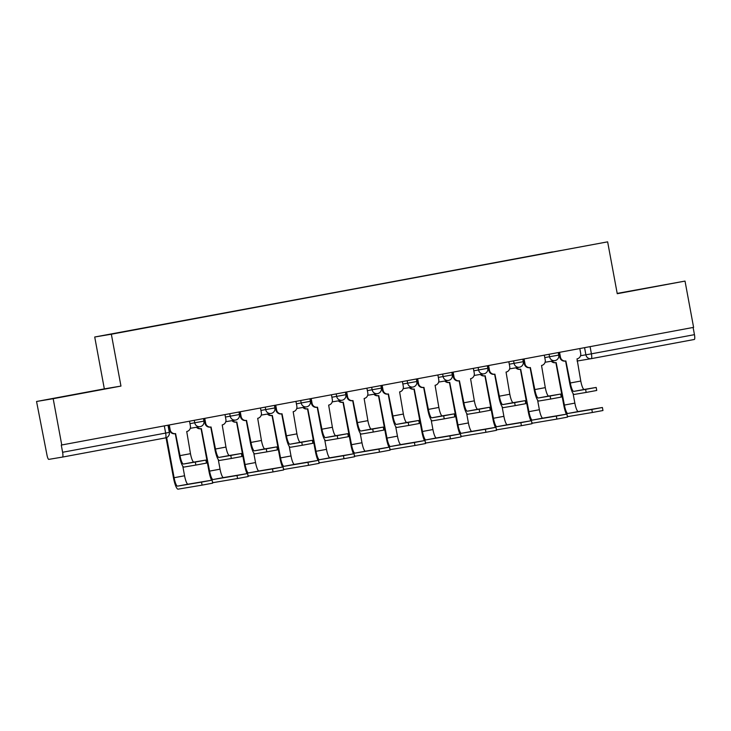 <?xml version="1.0" encoding="UTF-8"?>
<svg xmlns="http://www.w3.org/2000/svg" width="731" height="731" viewBox="0 0 731 731"><rect width="100%" height="100%" fill="white"/><g stroke="black" fill="none" stroke-linecap="round" stroke-linejoin="round"><path stroke-width="1.1" d="M36.55 401.483L53.18 398.697L61.76 444.978L693.6 327.369L685.02 281.088L617.247 293.707L607.635 241.842L94.719 337.009L104.332 388.874L36.55 401.483L46.948 454.892A4.733 0.987 -100.5 0 0 48.776 459.379L62.501 457.076A4.733 0.987 -100.5 0 0 62.51 457.076A4.733 0.987 -100.5 0 0 62.61 452.27L169.327 432.386L167.993 425.204M685.02 281.088L617.192 293.405M53.18 398.697L120.962 386.078L111.35 334.222L607.635 241.842M61.76 444.978L61.276 445.06L62.61 452.27M693.116 327.461L694.45 334.661A4.733 0.987 79.5 0 1 694.349 339.467A4.733 0.987 79.5 0 1 694.34 339.467L591.315 358.647A4.733 0.987 -100.5 0 0 591.416 353.831L694.45 334.661M552.545 252.04L560.631 250.541M552.481 251.884L111.66 334.085L560.631 250.514M94.719 337.009L111.35 334.222M622.209 292.674L666.105 284.505L622.209 292.674M104.332 388.874L120.962 386.078M60.874 397.161L104.771 388.993L60.874 397.161M596.176 387.439L596.734 390.464L586.161 392.428L585.595 389.404L596.176 387.439L584.206 389.449A8.873 1.846 79.5 0 1 580.77 381.034L577.015 358.875A4.733 4.624 80.5 0 0 580.697 353.375L579.802 348.55M565.584 360.995L569.677 383.081A11.943 2.485 -100.5 0 0 574.301 394.42L586.161 392.428M565.237 361.05A4.733 4.624 -99.5 0 1 559.827 357.249L558.932 352.433M559.562 352.315L560.458 357.139A4.733 4.624 80.5 0 0 565.867 360.95L570.308 382.98A8.873 1.846 79.5 0 0 573.744 391.396L585.595 389.404M602.399 407.496L602.956 410.52L592.375 412.485L591.818 409.461L602.399 407.496L578.294 411.535A8.873 1.846 79.5 0 1 574.858 403.119L573.077 393.516M551.914 361.114A4.733 4.624 80.5 0 0 556.172 362.576L564.396 405.065L574.858 403.119M555.88 362.622L563.765 405.175A11.943 2.485 -100.5 0 0 566.388 414.185M555.542 362.677A4.733 4.624 -99.5 0 1 551.284 361.224M567.201 415.647A11.943 2.485 -100.5 0 0 568.389 416.506L592.375 412.485M591.818 409.461L567.832 413.481A8.873 1.846 79.5 0 1 564.396 405.065M560.695 394.046L561.253 397.07L550.681 399.035L550.114 396.01L560.695 394.046L548.725 396.047A8.873 1.846 79.5 0 1 545.289 387.631L541.534 365.482A4.733 4.624 80.5 0 0 545.216 359.981L544.321 355.156M530.103 367.602L534.197 389.687A11.943 2.485 -100.5 0 0 538.82 401.017L550.681 399.035M529.756 367.656A4.733 4.624 -99.5 0 1 524.346 363.855L523.451 359.04M524.081 358.921L524.977 363.746A4.733 4.624 80.5 0 0 530.386 367.556L534.827 389.577A8.873 1.846 79.5 0 0 538.263 397.993L550.114 396.01M525.214 400.643L525.772 403.667L515.2 405.632L514.633 402.617L525.214 400.643L513.244 402.653A8.873 1.846 79.5 0 1 509.809 394.237L506.053 372.079A4.733 4.624 80.5 0 0 509.735 366.587L508.84 361.754M494.622 374.208L498.716 396.293A11.943 2.485 -100.5 0 0 503.339 407.624L515.2 405.632M494.275 374.263A4.733 4.624 -99.5 0 1 488.865 370.462L487.97 365.637M488.6 365.527L489.496 370.352A4.733 4.624 80.5 0 0 494.905 374.153L499.346 396.184A8.873 1.846 79.5 0 0 502.782 404.599L514.633 402.617M566.918 414.102L567.475 417.127L556.894 419.091L556.337 416.067L566.918 414.102L542.813 418.141A8.873 1.846 79.5 0 1 539.377 409.725L537.596 400.122M516.433 367.72A4.733 4.624 80.5 0 0 520.691 369.182L528.915 411.672L539.377 409.725M520.399 369.228L528.285 411.781A11.943 2.485 -100.5 0 0 530.907 420.791M520.061 369.283A4.733 4.624 -99.5 0 1 515.803 367.821M531.72 422.253A11.943 2.485 -100.5 0 0 532.908 423.112L556.894 419.091M556.337 416.067L532.351 420.087A8.873 1.846 79.5 0 1 528.915 411.672M531.437 420.709L531.994 423.724L521.413 425.698L520.856 422.673L531.437 420.709L507.332 424.748A8.873 1.846 79.5 0 1 503.897 416.332L502.115 406.728M480.952 374.327A4.733 4.624 80.5 0 0 485.21 375.78L493.434 418.278L503.897 416.332M484.918 375.835L492.804 418.379A11.943 2.485 -100.5 0 0 495.426 427.397M484.58 375.889A4.733 4.624 -99.5 0 1 480.322 374.427M496.239 428.859A11.943 2.485 -100.5 0 0 497.427 429.718L521.413 425.698M520.856 422.673L496.87 426.694A8.873 1.846 79.5 0 1 493.434 418.278M489.733 407.249L490.291 410.274L479.719 412.238L479.152 409.214L489.733 407.249L477.754 409.259A8.873 1.846 79.5 0 1 474.328 400.844L470.572 378.685A4.733 4.624 80.5 0 0 474.255 373.185L473.359 368.36M459.141 380.805L463.235 402.9A11.943 2.485 -100.5 0 0 467.858 414.23L479.719 412.238M458.794 380.869A4.733 4.624 -99.5 0 1 453.384 377.059L452.489 372.243M453.119 372.125L454.015 376.958A4.733 4.624 80.5 0 0 459.424 380.76L463.865 402.79A8.873 1.846 79.5 0 0 467.301 411.206L479.152 409.214M454.253 413.856L454.81 416.88L444.229 418.845L443.671 415.82L454.253 413.856L442.273 415.866A8.873 1.846 79.5 0 1 438.847 407.45L435.091 385.292A4.733 4.624 80.5 0 0 438.774 379.791L437.878 374.966M423.66 387.412L427.754 409.497A11.943 2.485 -100.5 0 0 432.377 420.837L444.229 418.845M423.313 387.467A4.733 4.624 -99.5 0 1 417.904 383.665L417.008 378.85M417.639 378.731L418.534 383.565A4.733 4.624 80.5 0 0 423.943 387.366L428.384 409.397A8.873 1.846 79.5 0 0 431.811 417.812L443.671 415.82M418.772 420.462L419.329 423.487L408.748 425.451L408.19 422.427L418.772 420.462L406.792 422.463A8.873 1.846 79.5 0 1 403.366 414.048L399.61 391.898A4.733 4.624 80.5 0 0 403.293 386.397L402.397 381.573M388.179 394.018L392.273 416.103A11.943 2.485 -100.5 0 0 396.896 427.434L408.748 425.451M387.832 394.073A4.733 4.624 -99.5 0 1 382.423 390.272L381.527 385.456M382.158 385.338L383.053 390.162A4.733 4.624 80.5 0 0 388.463 393.972L392.903 416.003A8.873 1.846 79.5 0 0 396.33 424.419L408.19 422.427M495.956 427.306L496.513 430.331L485.932 432.295L485.375 429.271L495.956 427.306L471.851 431.354A8.873 1.846 79.5 0 1 468.416 422.938L466.634 413.335M445.471 380.924A4.733 4.624 80.5 0 0 449.729 382.386L457.953 424.885L468.416 422.938M449.437 382.441L457.323 424.985A11.943 2.485 -100.5 0 0 459.945 434.004M449.099 382.496A4.733 4.624 -99.5 0 1 444.841 381.034M460.758 435.457A11.943 2.485 -100.5 0 0 461.946 436.325L485.932 432.295M485.375 429.271L461.389 433.3A8.873 1.846 79.5 0 1 457.953 424.885M460.466 433.912L461.033 436.937L450.451 438.902L449.894 435.877L460.466 433.912L436.37 437.951A8.873 1.846 79.5 0 1 432.935 429.536L431.153 419.932M409.99 387.531A4.733 4.624 80.5 0 0 414.249 388.993L422.472 431.482L432.935 429.536M413.956 389.038L421.842 431.592A11.943 2.485 -100.5 0 0 424.464 440.601M413.618 389.102A4.733 4.624 -99.5 0 1 409.36 387.64M425.278 442.063A11.943 2.485 -100.5 0 0 426.465 442.922L450.451 438.902M449.894 435.877L425.908 439.898A8.873 1.846 79.5 0 1 422.472 431.482M424.985 440.519L425.552 443.543L414.97 445.508L414.413 442.483L424.985 440.519L400.89 444.558A8.873 1.846 79.5 0 1 397.454 436.142L395.672 426.538M374.51 394.137A4.733 4.624 80.5 0 0 378.768 395.599L386.991 438.088L397.454 436.142M378.475 395.645L386.361 438.198A11.943 2.485 -100.5 0 0 388.983 447.208M378.137 395.699A4.733 4.624 -99.5 0 1 373.879 394.247M389.797 448.67A11.943 2.485 -100.5 0 0 390.984 449.528L414.97 445.508M414.413 442.483L390.427 446.504A8.873 1.846 79.5 0 1 386.991 438.088M383.291 427.068L383.848 430.084L373.267 432.048L372.709 429.033L383.291 427.068L371.311 429.07A8.873 1.846 79.5 0 1 367.885 420.654L364.129 398.496A4.733 4.624 80.5 0 0 367.812 393.004L366.916 388.17M352.698 400.625L356.792 422.71A11.943 2.485 -100.5 0 0 361.416 434.04L373.267 432.048M352.351 400.679A4.733 4.624 -99.5 0 1 346.942 396.878L346.046 392.063M346.677 391.944L347.572 396.769A4.733 4.624 80.5 0 0 352.982 400.57L357.422 422.6A8.873 1.846 79.5 0 0 360.849 431.016L372.709 429.033M389.504 447.125L390.071 450.15L379.49 452.114L378.932 449.09L389.504 447.125L365.409 451.164A8.873 1.846 79.5 0 1 361.973 442.748L360.191 433.145M339.029 400.743A4.733 4.624 80.5 0 0 343.287 402.196L351.51 444.695L361.973 442.748M342.994 402.251L350.88 444.804A11.943 2.485 -100.5 0 0 353.502 453.814M342.656 402.306A4.733 4.624 -99.5 0 1 338.398 400.844M354.316 455.276A11.943 2.485 -100.5 0 0 355.504 456.135L379.49 452.114M378.932 449.09L354.946 453.11A8.873 1.846 79.5 0 1 351.51 444.695M347.81 433.666L348.367 436.69L337.786 438.655L337.229 435.63L347.81 433.666L335.831 435.676A8.873 1.846 79.5 0 1 332.395 427.26L328.648 405.102A4.733 4.624 80.5 0 0 332.331 399.61L331.435 394.777M317.217 407.231L321.302 429.316A11.943 2.485 -100.5 0 0 325.935 440.647L337.786 438.655M316.87 407.286A4.733 4.624 -99.5 0 1 311.461 403.475L310.565 398.66M311.196 398.55L312.091 403.375A4.733 4.624 80.5 0 0 317.501 407.176L321.932 429.207A8.873 1.846 79.5 0 0 325.368 437.622L337.229 435.63M354.023 453.723L354.59 456.747L344.009 458.712L343.451 455.696L354.023 453.723L329.928 457.77A8.873 1.846 79.5 0 1 326.492 449.355L324.71 439.751M303.548 407.35A4.733 4.624 80.5 0 0 307.806 408.803L316.03 451.301L326.492 449.355M307.513 408.857L315.399 451.402A11.943 2.485 -100.5 0 0 318.022 460.42M307.175 408.912A4.733 4.624 -99.5 0 1 302.917 407.45M318.835 461.873A11.943 2.485 -100.5 0 0 320.023 462.741L344.009 458.712M343.451 455.696L319.465 459.717A8.873 1.846 79.5 0 1 316.03 451.301M312.329 440.272L312.886 443.297L302.305 445.261L301.748 442.237L312.329 440.272L300.35 442.282A8.873 1.846 79.5 0 1 296.914 433.867L293.168 411.708A4.733 4.624 80.5 0 0 296.85 406.208L295.954 401.383M281.727 413.828L285.821 435.914A11.943 2.485 -100.5 0 0 290.454 447.253L302.305 445.261M281.389 413.892A4.733 4.624 -99.5 0 1 275.98 410.082L275.084 405.266M275.715 405.148L276.61 409.981A4.733 4.624 80.5 0 0 282.02 413.783L286.451 435.813A8.873 1.846 79.5 0 0 289.887 444.229L301.748 442.237M318.542 460.329L319.109 463.353L308.528 465.318L307.97 462.294L318.542 460.329L294.447 464.368A8.873 1.846 79.5 0 1 291.011 455.952L289.229 446.349M268.067 413.947A4.733 4.624 80.5 0 0 272.325 415.409L280.549 457.908L291.011 455.952M272.033 415.455L279.918 458.008A11.943 2.485 -100.5 0 0 282.541 467.027M271.694 415.519A4.733 4.624 -99.5 0 1 267.436 414.057M283.354 468.48A11.943 2.485 -100.5 0 0 284.542 469.339L308.528 465.318M307.97 462.294L283.984 466.323A8.873 1.846 79.5 0 1 280.549 457.908M276.848 446.879L277.405 449.903L266.824 451.868L266.267 448.843L276.848 446.879L264.869 448.88A8.873 1.846 79.5 0 1 261.433 440.464L257.687 418.315A4.733 4.624 80.5 0 0 261.369 412.814L260.474 407.989M246.246 420.435L250.34 442.52A11.943 2.485 -100.5 0 0 254.973 453.85L266.824 451.868M245.908 420.489A4.733 4.624 -99.5 0 1 240.499 416.688L239.604 411.873M240.234 411.754L241.129 416.579A4.733 4.624 80.5 0 0 246.539 420.389L250.971 442.419A8.873 1.846 79.5 0 0 254.406 450.835L266.267 448.843M283.061 466.935L283.628 469.96L273.047 471.924L272.489 468.9L283.061 466.935L258.966 470.974A8.873 1.846 79.5 0 1 255.53 462.559L253.748 452.955M232.586 420.553A4.733 4.624 80.5 0 0 236.835 422.015L245.068 464.505L255.53 462.559M236.552 422.061L244.437 464.614A11.943 2.485 -100.5 0 0 247.051 473.624M236.204 422.116A4.733 4.624 -99.5 0 1 231.955 420.663M247.873 475.086A11.943 2.485 -100.5 0 0 249.061 475.945L273.047 471.924M272.489 468.9L248.503 472.92A8.873 1.846 79.5 0 1 245.068 464.505M241.367 453.485L241.924 456.51L231.343 458.474L230.786 455.45L241.367 453.485L229.388 455.486A8.873 1.846 79.5 0 1 225.952 447.07L222.206 424.921A4.733 4.624 80.5 0 0 225.888 419.42L224.993 414.596M210.766 427.041L214.859 449.126A11.943 2.485 -100.5 0 0 219.492 460.457L231.343 458.474M210.427 427.096A4.733 4.624 -99.5 0 1 205.018 423.295L204.123 418.479M204.753 418.36L205.649 423.185A4.733 4.624 80.5 0 0 211.058 426.995L215.49 449.017A8.873 1.846 79.5 0 0 218.925 457.432L230.786 455.45M247.581 473.542L248.147 476.566L237.566 478.531L236.999 475.506L247.581 473.542L223.485 477.581A8.873 1.846 79.5 0 1 220.049 469.165L218.267 459.561M197.105 427.16A4.733 4.624 80.5 0 0 201.354 428.622L209.587 471.111L220.049 469.165M201.071 428.668L208.956 471.221A11.943 2.485 -100.5 0 0 211.57 480.23M200.723 428.722A4.733 4.624 -99.5 0 1 196.475 427.26M212.392 481.692A11.943 2.485 -100.5 0 0 213.58 482.551L237.566 478.531M236.999 475.506L213.023 479.527A8.873 1.846 79.5 0 1 209.587 471.111M205.886 460.082L206.444 463.107L195.862 465.071L195.305 462.056L205.886 460.082L193.907 462.093A8.873 1.846 79.5 0 1 190.471 453.677L186.725 431.518A4.733 4.624 80.5 0 0 190.407 426.027L189.512 421.193M175.285 433.647L179.378 455.733A11.943 2.485 -100.5 0 0 184.011 467.063L195.862 465.071M174.947 433.702A4.733 4.624 -99.5 0 1 169.537 429.901L168.642 425.076M169.272 424.967L170.168 429.791A4.733 4.624 80.5 0 0 175.577 433.593L180.009 455.623A8.873 1.846 79.5 0 0 183.444 464.039L195.305 462.056M212.1 480.148L212.666 483.164L202.085 485.128L201.518 482.113L212.1 480.148L188.004 484.187A8.873 1.846 79.5 0 1 184.568 475.771L182.787 466.168M201.518 482.113L177.542 486.133A8.873 1.846 79.5 0 1 174.106 477.718L166.659 437.54M166.056 437.778L173.475 477.818A11.943 2.485 -100.5 0 0 178.099 489.158L202.085 485.128M189.969 423.642L203.949 421.129L203.474 418.598M225.45 417.035L239.43 414.532L238.955 411.992M260.93 410.438L274.911 407.925L274.436 405.385M296.411 403.832L310.392 401.319L309.917 398.788M331.892 397.225L345.873 394.713L345.397 392.181M367.373 390.619L381.354 388.115L380.878 385.575M402.854 384.013L416.834 381.509L416.359 378.969M438.335 377.415L452.315 374.902L451.84 372.362M473.816 370.809L487.796 368.296L487.321 365.765M509.297 364.202L523.277 361.69L522.802 359.159M544.778 357.596L558.758 355.092L558.283 352.552M169.327 432.386A4.733 4.733 0 0 1 165.544 437.896L62.51 457.076L165.544 437.896A4.733 0.987 -100.5 0 0 165.544 437.896A4.733 0.987 -100.5 0 0 165.645 433.09L164.311 425.89M580.542 355.741L591.416 353.831L590.081 346.631M584.572 347.664L585.897 354.846A4.733 4.624 -99.5 0 0 591.233 358.665A4.733 4.733 0 0 0 591.315 358.647A4.733 0.987 -100.5 0 1 591.306 358.647A4.733 4.624 -99.5 0 1 591.233 358.665L577.508 360.968A4.733 4.624 -99.5 0 1 577.061 361.013A4.733 4.733 0 0 0 577.508 360.968A4.733 4.624 -99.5 0 0 577.581 360.95M194.272 420.307L194.748 422.838A4.733 4.624 80.5 0 0 200.157 426.648M229.753 413.7L230.228 416.241A4.733 4.624 80.5 0 0 235.638 420.042M265.234 407.103L265.709 409.634A4.733 4.624 80.5 0 0 271.119 413.435M300.715 400.497L301.19 403.028A4.733 4.624 80.5 0 0 306.6 406.829M336.196 393.89L336.671 396.421A4.733 4.624 80.5 0 0 342.081 400.232M371.677 387.284L372.152 389.824A4.733 4.624 80.5 0 0 377.561 393.625M407.158 380.687L407.633 383.218A4.733 4.624 80.5 0 0 413.042 387.019M442.648 374.08L443.114 376.611A4.733 4.624 80.5 0 0 448.523 380.412M478.129 367.474L478.595 370.005A4.733 4.624 80.5 0 0 484.004 373.815M513.61 360.867L514.076 363.398A4.733 4.624 80.5 0 0 519.485 367.209M549.091 354.27L549.557 356.801A4.733 4.624 80.5 0 0 554.966 360.602M580.77 381.034L570.308 382.98M560.458 357.139L559.827 357.249M584.206 389.449L573.744 391.396M567.832 413.481L578.294 411.535M545.289 387.631L534.827 389.577M524.977 363.746L524.346 363.855M548.725 396.047L538.263 397.993M509.809 394.237L499.346 396.184M489.496 370.352L488.865 370.462M513.244 402.653L502.782 404.599M532.351 420.087L542.813 418.141M496.87 426.694L507.332 424.748M474.328 400.844L463.865 402.79M454.015 376.958L453.384 377.059M477.754 409.259L467.301 411.206M438.847 407.45L428.384 409.397M418.534 383.565L417.904 383.665M442.273 415.866L431.811 417.812M403.366 414.048L392.903 416.003M383.053 390.162L382.423 390.272M406.792 422.463L396.33 424.419M461.389 433.3L471.851 431.354M425.908 439.898L436.37 437.951M390.427 446.504L400.89 444.558M367.885 420.654L357.422 422.6M347.572 396.769L346.942 396.878M371.311 429.07L360.849 431.016M354.946 453.11L365.409 451.164M332.395 427.26L321.932 429.207M312.091 403.375L311.461 403.475M335.831 435.676L325.368 437.622M319.465 459.717L329.928 457.77M296.914 433.867L286.451 435.813M276.61 409.981L275.98 410.082M300.35 442.282L289.887 444.229M283.984 466.323L294.447 464.368M261.433 440.464L250.971 442.419M241.129 416.579L240.499 416.688M264.869 448.88L254.406 450.835M248.503 472.92L258.966 470.974M225.952 447.07L215.49 449.017M205.649 423.185L205.018 423.295M229.388 455.486L218.925 457.432M213.023 479.527L223.485 477.581M190.471 453.677L180.009 455.623M170.168 429.791L169.537 429.901M193.907 462.093L183.444 464.039M174.106 477.718L184.568 475.771M177.542 486.133L188.004 484.187M545.088 362.256L554.884 360.621A4.733 4.733 0 0 0 558.758 355.092M509.608 368.863L519.403 367.218A4.733 4.733 0 0 0 523.277 361.69M474.127 375.469L483.922 373.824A4.733 4.733 0 0 0 487.796 368.296M438.646 382.075L448.441 380.431A4.733 4.733 0 0 0 452.315 374.902M403.165 388.673L412.96 387.037A4.733 4.733 0 0 0 416.834 381.509M367.684 395.279L377.479 393.634A4.733 4.733 0 0 0 381.354 388.115M332.203 401.886L341.998 400.241A4.733 4.733 0 0 0 345.873 394.713M296.722 408.492L306.517 406.847A4.733 4.733 0 0 0 310.392 401.319M261.241 415.098L271.037 413.454A4.733 4.733 0 0 0 274.911 407.925M225.76 421.696L235.556 420.06A4.733 4.733 0 0 0 239.43 414.532M190.279 428.302L200.075 426.657A4.733 4.733 0 0 0 203.949 421.129M694.349 339.467L591.315 358.647M565.794 360.959L565.164 361.068M555.459 362.695L556.09 362.585M530.304 367.565L529.673 367.675M494.823 374.171L494.193 374.272M519.979 369.301L520.609 369.192M484.498 375.908L485.128 375.798M459.342 380.778L458.712 380.878M423.861 387.375L423.231 387.485M388.38 393.982L387.75 394.091M449.017 382.505L449.647 382.404M413.536 389.111L414.166 389.002M378.055 395.718L378.685 395.608M352.899 400.588L352.269 400.698M342.574 402.324L343.204 402.214M317.418 407.194L316.788 407.295M307.093 408.921L307.724 408.821M281.938 413.801L281.307 413.901M271.612 415.528L272.243 415.427M246.457 420.398L245.826 420.508M236.131 422.134L236.762 422.025M210.976 427.005L210.345 427.114M200.65 428.741L201.281 428.631M175.495 433.611L174.864 433.711"/></g></svg>
